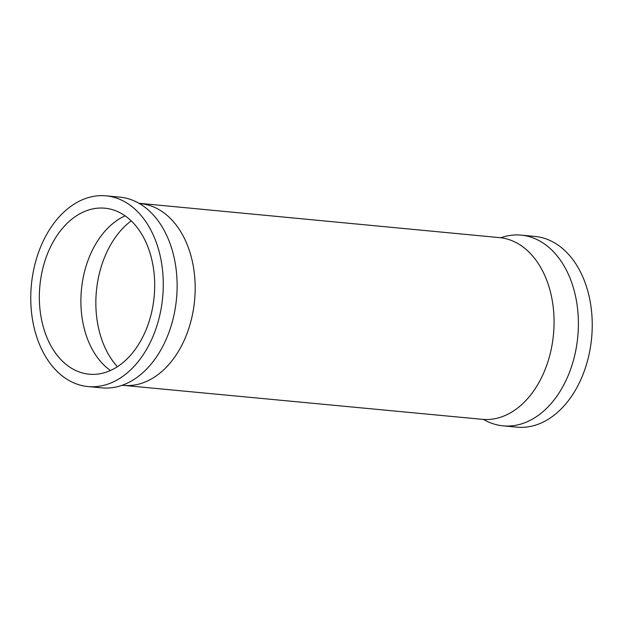 <?xml version="1.0" encoding="UTF-8"?>
<svg xmlns="http://www.w3.org/2000/svg" width="623" height="623" viewBox="0 0 623 623"><rect width="100%" height="100%" fill="white"/><g stroke="black" fill="none" stroke-linecap="round" stroke-linejoin="round"><path stroke-width="0.93" d="M110.473 370.49A83.373 57.394 95.4 0 1 81.06 294.671A83.373 57.394 95.4 0 1 118.549 219.389A83.373 57.394 95.4 0 1 125.106 215.846M77.003 215.457A83.373 57.394 95.4 0 1 104.874 208.199A83.373 57.394 95.4 0 1 154.348 276.269A83.373 57.394 95.4 0 1 117.031 366.947A83.373 57.394 95.4 0 1 89.159 374.205A83.373 57.394 95.4 0 1 39.685 306.127A83.373 57.394 95.4 0 1 77.003 215.457M501.25 237.589A95.786 65.937 95.4 0 1 521.163 235.128L535.009 236.436A95.786 65.937 95.4 0 1 591.85 314.646A95.786 65.937 95.4 0 1 548.972 418.82A95.786 65.937 95.4 0 1 516.958 427.16L503.111 425.852A95.786 65.937 95.4 0 1 484.016 419.7M521.163 235.128A95.786 65.937 95.4 0 1 578.004 313.338A95.786 65.937 95.4 0 1 535.126 417.511A95.786 65.937 95.4 0 1 503.111 425.852M74.028 204.18A95.786 65.937 95.4 0 1 106.042 195.84A95.786 65.937 95.4 0 1 162.883 274.05A95.786 65.937 95.4 0 1 120.013 378.223A95.786 65.937 95.4 0 1 87.991 386.564A95.786 65.937 95.4 0 1 31.15 308.354A95.786 65.937 95.4 0 1 74.028 204.18M106.042 195.84L119.889 197.148A95.786 65.937 95.4 0 1 139.163 203.41A95.786 65.937 95.4 0 1 177.064 289.827A95.786 65.937 95.4 0 1 133.859 379.532A95.786 65.937 95.4 0 1 121.944 385.341A95.786 65.937 95.4 0 1 101.837 387.872L87.991 386.564M138.929 203.277L499.545 237.628A91.262 62.822 95.4 0 1 553.699 312.146A91.262 62.822 95.4 0 1 512.854 411.39A91.262 62.822 95.4 0 1 482.35 419.334L484.071 419.723M140.65 203.666A91.262 62.822 95.4 0 1 194.804 278.177A91.262 62.822 95.4 0 1 153.959 377.429A91.262 62.822 95.4 0 1 123.455 385.372L482.35 419.334M117.404 366.706A86.247 59.372 95.4 0 1 131.212 220.861M499.545 237.628L501.313 237.581M121.687 385.419L123.455 385.372"/></g></svg>
